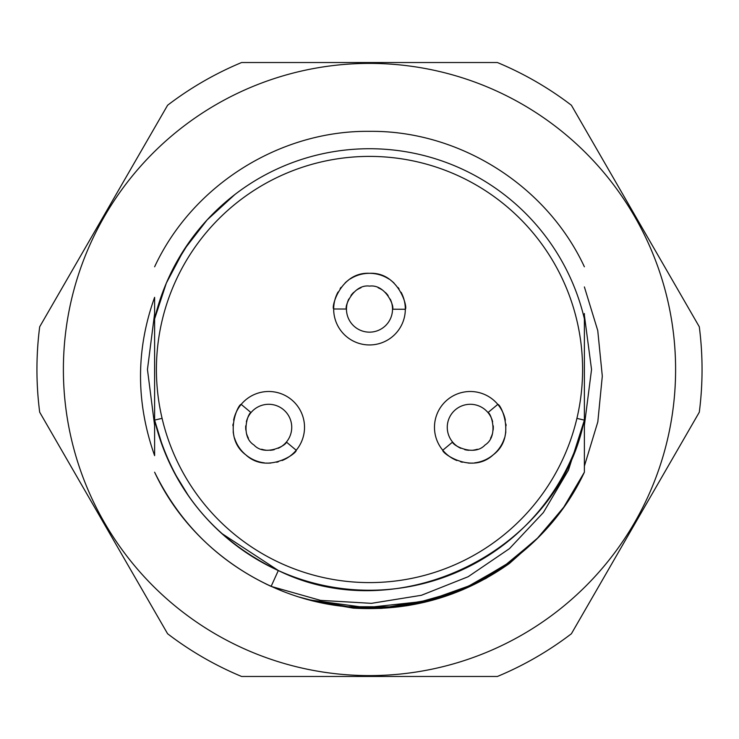 <?xml version="1.0" encoding="UTF-8"?>
<svg xmlns="http://www.w3.org/2000/svg" width="739" height="739" viewBox="0 0 739 739"><rect width="100%" height="100%" fill="white"/><g stroke="black" fill="none" stroke-linecap="round" stroke-linejoin="round"><path stroke-width="1.11" d="M39.694 326.786L167.605 105.243A332.559 332.559 0 0 1 241.588 62.529L497.402 62.529A332.559 332.559 0 0 1 571.395 105.243L699.297 326.786A332.559 332.559 0 0 1 699.297 412.214L571.395 633.757A332.559 332.559 0 0 1 497.402 676.471L241.588 676.471A332.559 332.559 0 0 1 167.605 633.757L39.694 412.214A332.559 332.559 0 0 1 39.694 326.786A332.559 332.559 0 0 0 36.95 367.246M91.396 237.247L84.994 248.322M131.366 168.012L111.109 203.086M97.252 227.095L95.654 229.857M123.903 180.935L120.706 186.477M522.547 634.598A306.103 306.103 0 0 1 104.402 522.556A306.103 306.103 0 0 1 216.444 104.402A306.103 306.103 0 0 1 634.589 216.444A306.103 306.103 0 0 1 522.547 634.598M584.383 423.678L584.383 421.904M584.383 315.313L591.542 369.5L584.383 425.442L584.383 317.077M162.081 418.348A213.091 213.091 0 0 0 576.91 418.376L584.383 420.14L584.383 472.203L584.383 420.14L583.496 423.743C555.155 553.225 397.554 629.175 278.594 570.674A220.767 220.767 0 0 1 245.154 551.904L245.071 551.867M154.608 318.878L154.617 455.64C135.828 402.441 135.828 349.676 154.617 297.337L154.617 420.103L162.488 446.208L154.617 420.112A220.767 220.767 0 0 0 584.373 420.14L584.383 313.558M154.617 425.433L147.449 369.5L154.617 313.567L147.449 369.5L154.617 425.433M584.383 286.935L597.749 330.545L602.303 376.123L597.814 421.904L584.383 466.115M535.951 539.839L509.467 563.451C462.623 596.539 410.561 611.43 353.297 608.132L382.192 608.345M407.18 605.694L460.803 590.572L509.476 563.451L485.033 578.933M382.266 608.345L353.297 608.132L380.982 608.409M407.097 605.712L463.02 589.639M406.108 605.869L462.669 589.787M486.04 578.369L509.467 563.451M188.787 496.312L174.33 472.692M154.608 420.103L163.014 447.64M278.594 570.674L221.34 533.179M474.013 583.505L508.256 563.063L538.611 537.198L564.226 506.621L584.383 472.203C546.537 553.668 459.307 608.659 369.5 607.661C279.684 608.659 192.454 553.668 154.617 472.203C180.03 523.969 218.864 562.028 271.121 586.396L320.532 600.373L371.431 603.338L421.424 595.283L468.147 576.725L509.439 548.652L543.377 512.533L568.43 470.18L584.383 420.14L568.43 470.18L543.377 512.533L509.439 548.652L468.147 576.725L421.424 595.283L371.431 603.338L320.532 600.373L271.121 586.396L278.307 570.554C213.802 539.516 172.575 489.375 154.617 420.112L162.488 446.208M188.898 496.479L174.977 473.911M266.474 564.762L245.145 551.913M408.334 605.509L424.519 602.267M439.114 598.331L452.933 593.657M485.357 578.757L509.476 563.451M353.297 608.132L318.315 602.1L299.332 597.094M584.383 318.842A220.767 220.767 0 0 0 154.617 318.878L162.913 291.646M174.847 265.329L189.461 241.718M154.617 318.878L162.792 291.96L154.617 318.878L166.349 283.074L184.011 249.782L207.077 219.973L234.873 194.523A220.767 220.767 0 0 0 154.617 318.878L162.645 292.358M282.972 591.394L266.105 584.05M423.863 601.38L366.267 607.643L308.856 599.819M154.617 472.203C192.454 553.668 279.684 608.659 369.5 607.661C459.307 608.659 546.537 553.668 584.383 472.203L563.404 507.785L536.597 539.211L504.765 565.529L468.868 585.944L429.978 599.856L389.268 606.839L347.967 606.691L307.313 599.403M154.617 266.797C192.454 185.332 279.684 130.341 369.5 131.339C459.307 130.341 546.537 185.332 584.383 266.797C546.537 185.332 459.307 130.341 369.5 131.339C279.684 130.341 192.454 185.332 154.617 266.797C192.454 185.332 279.684 130.341 369.5 131.339C459.307 130.341 546.537 185.332 584.383 266.797C546.537 185.332 459.307 130.341 369.5 131.339C279.684 130.341 192.454 185.332 154.617 266.797M576.91 418.376A213.091 213.091 0 0 0 369.528 156.4A213.091 213.091 0 0 0 162.09 418.339L154.617 420.103M505.374 420.149A35.814 35.814 0 0 0 447.363 399.799A35.814 35.814 0 0 0 456.914 460.536M460.646 461.801A35.814 35.814 0 0 0 462.337 462.235M468.277 463.067A35.814 35.814 0 0 0 472.452 463.067M474.604 462.863A35.814 35.814 0 0 0 480.692 461.579M481.098 461.459A35.814 35.814 0 0 0 501.92 444.102M502.123 443.723A35.814 35.814 0 0 0 504.478 437.968M505.06 435.881A35.814 35.814 0 0 0 505.818 431.779M506.067 425.793A35.814 35.814 0 0 0 505.956 424.121M338.019 292.044A35.814 35.814 0 0 0 369.361 344.947A35.814 35.814 0 0 0 401.111 292.293M399.06 288.921A35.814 35.814 0 0 0 398.044 287.508M394.035 283.046A35.814 35.814 0 0 0 390.839 280.367M389.065 279.13A35.814 35.814 0 0 0 383.569 276.201M383.181 276.035A35.814 35.814 0 0 0 356.078 275.924M355.681 276.09A35.814 35.814 0 0 0 350.166 278.982M348.383 280.201A35.814 35.814 0 0 0 345.159 282.852M341.122 287.277A35.814 35.814 0 0 0 340.125 288.635M282.086 460.536A35.814 35.814 0 0 0 291.637 399.799A35.814 35.814 0 0 0 233.616 420.149M233.044 424.047A35.814 35.814 0 0 0 232.924 425.793M233.173 431.779A35.814 35.814 0 0 0 233.93 435.89M234.512 437.968A35.814 35.814 0 0 0 236.877 443.723M237.071 444.102A35.814 35.814 0 0 0 257.893 461.459M258.308 461.579A35.814 35.814 0 0 0 264.396 462.863M266.548 463.067A35.814 35.814 0 0 0 270.723 463.067M276.654 462.235A35.814 35.814 0 0 0 278.28 461.82M246.364 421.766A23.02 23.02 0 0 1 251.02 412.574L241.191 404.39C238.134 403.863 222.467 437.47 245.782 454.827C267.056 474.632 297.29 453.164 296.219 450.245L286.39 442.051C286.575 445.321 264.931 456.97 253.967 444.998C240.221 436.37 247.777 412.981 251.02 412.574A23.02 23.02 0 0 1 283.443 409.628A23.02 23.02 0 0 1 278.197 448.296M245.727 425.867A23.02 23.02 0 0 0 245.847 430.08M246.752 434.236A23.02 23.02 0 0 0 248.433 438.218M261.634 449.22A23.02 23.02 0 0 0 265.864 450.162M270.114 450.291A23.02 23.02 0 0 0 274.271 449.654M460.803 448.296A23.02 23.02 0 0 1 452.601 442.051L442.772 450.245C441.71 453.164 471.944 474.632 493.218 454.827C516.524 437.47 500.866 403.863 497.8 404.39L487.971 412.574C491.223 412.981 498.779 436.379 485.024 444.998C474.059 456.97 452.416 445.321 452.601 442.051A23.02 23.02 0 0 1 455.547 409.628A23.02 23.02 0 0 1 492.636 421.766M464.72 449.654A23.02 23.02 0 0 0 468.886 450.291M473.136 450.162A23.02 23.02 0 0 0 477.357 449.229M490.567 438.218A23.02 23.02 0 0 0 492.248 434.236M493.144 430.08A23.02 23.02 0 0 0 493.264 425.867M390.257 299.166A23.02 23.02 0 0 1 392.52 309.216L405.314 309.272C408.002 307.72 398.663 271.832 369.639 273.319C340.624 271.61 330.998 307.415 333.686 308.985L346.471 309.041C344.254 306.639 353.519 283.868 369.592 286.104C385.684 283.998 394.765 306.833 392.52 309.216A23.02 23.02 0 0 1 369.408 332.153A23.02 23.02 0 0 1 348.817 299.009M388.132 295.609A23.02 23.02 0 0 0 385.352 292.432M382.008 289.799A23.02 23.02 0 0 0 378.174 287.804M360.983 287.739A23.02 23.02 0 0 0 357.131 289.706M353.778 292.311A23.02 23.02 0 0 0 350.97 295.461M278.307 570.554L276.349 569.658M699.297 412.214L660.37 479.639M647.826 501.365L622.838 544.652M699.297 326.786A332.55 332.55 0 0 1 702.05 370.747M622.949 194.551L612.16 175.854M651.327 243.704L646.533 235.39M656.925 253.394L654.532 249.237M497.402 62.529A332.559 332.559 0 0 1 533.715 80.32M369.925 62.529L374.497 62.529M389.453 62.529L470.891 62.529M137.759 156.936L167.605 105.243A332.559 332.559 0 0 1 201.35 82.583M52.802 304.08L65.632 281.873M78.232 260.036L90.703 238.448M204.971 658.504A332.55 332.55 0 0 1 167.605 633.757M394.46 676.471L344.485 676.471M319.368 676.471L241.588 676.471M535.775 657.498A332.55 332.55 0 0 1 497.402 676.471L419.549 676.471M610.275 566.407L571.395 633.757M584.383 369.5L584.383 336.208"/></g></svg>

